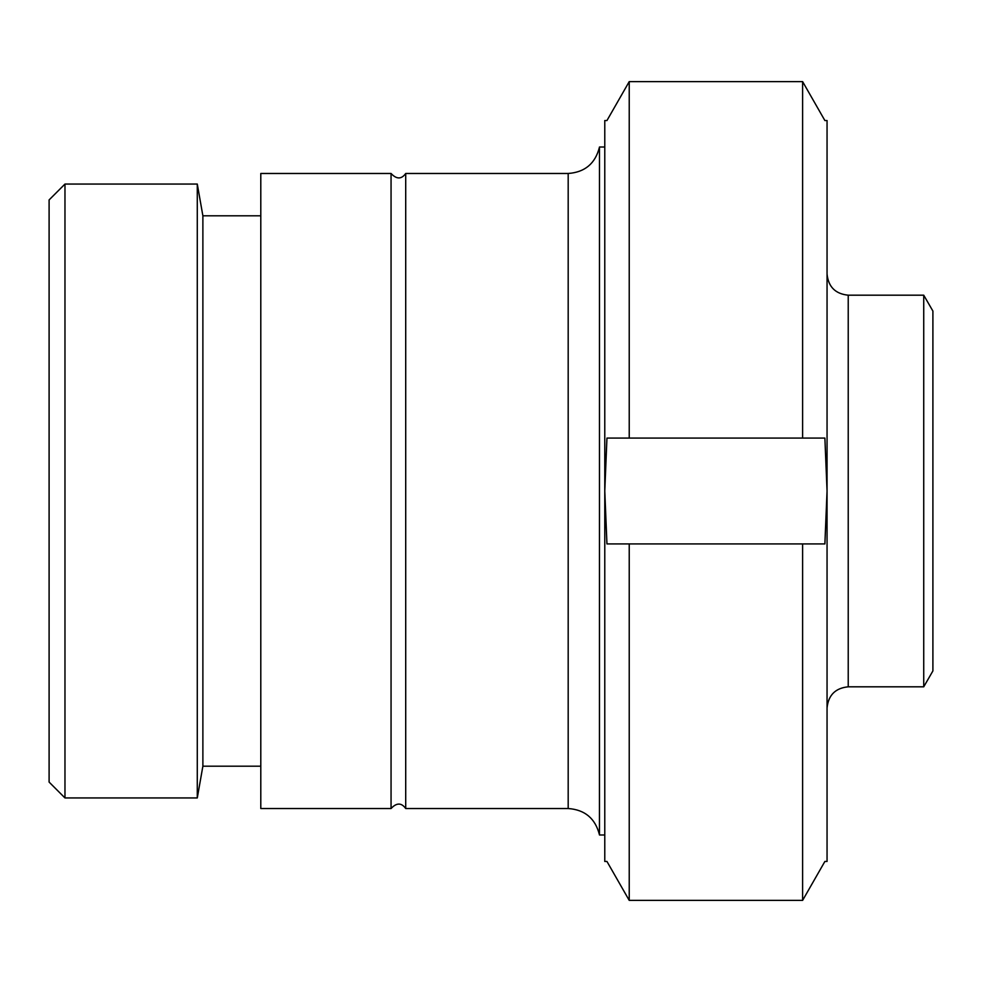 <?xml version="1.0" encoding="UTF-8"?>
<svg xmlns="http://www.w3.org/2000/svg" width="982" height="982" viewBox="0 0 982 982"><rect width="100%" height="100%" fill="white"/><g stroke="black" fill="none" stroke-linecap="round" stroke-linejoin="round"><path stroke-width="1.47" d="M568.185 808.53L568.185 173.47L405.713 173.47L405.713 808.53L568.185 808.53C584.891 809.72 595.313 818.46 599.45 834.774L599.486 147.005L599.486 834.995L604.777 834.995M64.972 184.051L49.1 199.923L49.1 782.077L64.972 797.949L64.972 184.051L197.284 184.051L197.284 797.949L64.972 797.949M197.284 184.051L202.881 215.807L202.881 766.193L197.284 797.949M260.795 491L260.795 808.53L391.057 808.53L391.057 173.47L260.795 173.47L260.795 491M848.227 295.189L923.731 295.189L923.731 686.811L848.227 686.811L848.227 295.189C835.387 293.913 828.329 286.854 827.053 274.015M923.731 295.189L932.9 311.061L932.9 670.939L923.731 686.811M802.613 543.918L606.95 543.918L604.777 491L606.95 438.082L824.88 438.082L827.053 491L827.053 120.541L824.88 120.541L802.613 81.616L629.229 81.616L606.95 120.541L604.777 120.541L604.777 861.459L606.95 861.459L629.229 900.384L802.613 900.384L824.88 861.459L827.053 861.459L827.053 491L824.88 543.918L802.613 543.918L802.613 900.384M629.229 438.082L629.229 81.616L802.613 81.616L802.613 438.082M629.229 543.918L629.229 900.384M568.185 173.47C584.891 172.28 595.313 163.54 599.45 147.226M599.486 147.005L604.777 147.005M202.881 766.193L260.795 766.193M202.881 215.807L260.795 215.807M405.713 808.53C401.466 802.601 396.568 802.601 391.057 808.53M405.713 173.47C401.466 179.399 396.568 179.399 391.057 173.47M848.227 686.811C835.387 688.087 828.329 695.146 827.053 707.985"/></g></svg>
